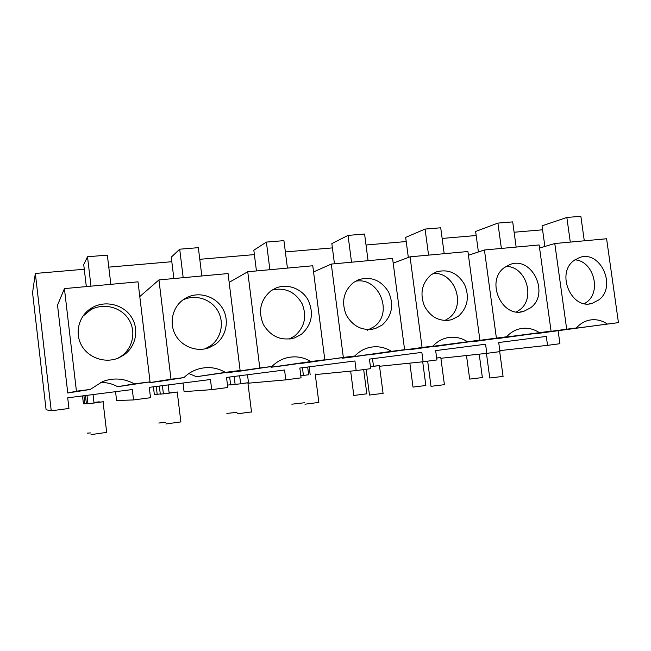 <?xml version="1.0" encoding="UTF-8"?>
<svg xmlns="http://www.w3.org/2000/svg" width="651" height="651" viewBox="0 0 651 651"><rect width="100%" height="100%" fill="white"/><g stroke="black" fill="none" stroke-linecap="round" stroke-linejoin="round"><path stroke-width="0.98" d="M558.135 330.781L559.925 343.712L547.532 345.347L546.303 336.421L498.723 342.524L499.96 351.621L486.81 353.355L485.573 344.216L435.665 350.612L436.902 359.938L423.101 361.761L421.856 352.386L369.442 359.108L370.688 368.669L356.178 370.582L354.933 360.971L299.826 368.043L301.071 377.849L285.805 379.867L284.56 370.004L226.532 377.442L227.777 387.516L211.697 389.64L210.452 379.509L149.274 387.353L150.519 397.704L133.553 399.942L132.308 389.534L67.712 397.818L68.957 408.462L51.25 410.797L46.091 409.764L32.55 292.681L35.333 273.461L84.272 269.245M108.782 267.138L171.815 261.71M199.776 259.31L254.386 254.606M285.374 251.937L332.401 247.893M366.025 244.996L406.224 241.537M442.151 238.445L476.182 235.516M514.119 232.244L542.568 229.803M35.333 273.461L51.25 410.797M150.055 381.877L134.326 383.862C124.284 378.312 113.73 377.531 102.646 381.527L90.261 389.436L67.761 393.009L76.427 391.186L64.416 288.605L138.012 281.834L150.055 381.877L117.587 386.702C112.249 383.659 106.455 382.283 100.197 382.585M67.761 393.009L57.516 305.173L64.416 288.605M435.552 346.259L506.641 336.787L496.396 338.081L484.434 249.992L539.142 244.955L551.072 331.164L473.676 341.295M149.209 382.015L149.291 382.682L160.537 381.258L183.973 377.588L170.993 379.224L158.95 279.914L228.062 273.558L240.121 370.484L196.472 376.709L188.863 373.536M299.753 363.356L354.828 355.983L343.337 357.432L331.294 264.07L392.577 258.431L404.596 349.685L353.892 356.764L342.28 358.229L341.645 357.847M369.377 354.803L422.068 347.479L410.057 256.828L467.914 251.506L479.893 340.164L467.508 341.734C460.607 337.356 453.316 336.168 445.634 338.162C440.751 339.562 436.512 342.214 432.907 346.112L369.353 354.608M479.893 340.164L409.308 349.375M271.996 366.456L259.798 368.002L247.738 271.744L312.765 265.771L324.808 359.775L310.901 361.533C302.78 356.699 294.195 355.617 285.146 358.286C280.15 359.897 275.764 362.623 271.996 366.456L237.184 371.55L226.475 372.518M324.808 359.775L283.486 365.683L271.272 367.229L270.352 366.692M498.601 338.3L576.379 327.966L566.687 329.194L554.774 243.523L606.594 238.762L618.45 322.644L534.984 333.572M115.552 391.682L116.602 400.503L133.553 399.942M309.168 366.847L310.153 374.545M247.502 374.756L248.552 383.179L285.805 379.867M183.029 383.024L184.078 391.65L211.697 389.64M90.261 389.436L76.427 391.186M117.587 386.702L134.326 383.862M90.456 308.72L92.621 307.402C105.674 300.127 123.43 304.627 131.339 316.947C139.404 329.17 136.043 346.617 123.869 355.031L118.58 357.952C105.478 363.592 88.788 358.172 81.725 345.73C74.531 333.369 78.543 316.606 90.456 308.72M90.985 286.155L87.511 256.754L83.727 264.583L86.323 286.586M110.833 284.332L107.35 255.127L87.511 256.754M117.88 358.237L121.241 356.219C133.129 348.008 136.417 330.985 128.54 319.063C120.817 307.044 103.485 302.666 90.741 309.778L82.848 316.264M486.81 353.355L440.89 358.286M547.532 345.347L499.822 350.604M498.617 338.43L566.687 329.194M539.573 248.047L554.774 243.523M618.45 322.644L607.35 324.052C601.329 320.015 594.981 318.787 588.317 320.373C583.703 321.594 579.724 324.125 576.379 327.966M535.293 333.776L607.35 324.052M573.816 260.644L579.471 257.576C600.238 249.626 617.083 286.302 598.993 299.794L592.312 303.301C571.692 310.324 555.685 273.599 573.816 260.644M570.292 242.099L566.842 217.45L542.023 225.856L544.879 246.469M584.297 240.805L580.855 216.303L566.842 217.45M584.541 303.643L586.974 301.942C601.776 290.924 593.118 260.709 574.89 259.847M149.291 382.682L170.993 379.224M139.786 296.571L158.95 279.914M240.121 370.484L225.344 372.356C216.392 367.213 206.945 366.236 196.993 369.442C192.069 371.168 187.732 373.877 183.973 377.588M196.472 376.709L225.344 372.356M183.566 299.46L187.236 297.328C199.605 291.347 215.571 296.441 222.536 308.346C229.624 320.17 226.41 336.477 215.302 344.395L209.134 347.699C196.814 352.419 181.637 346.666 175.314 334.663C168.878 322.725 172.629 306.93 183.566 299.46M183.191 277.684L179.7 249.195L171.262 257.186L173.866 278.538M201.834 275.967L198.343 247.665L179.7 249.195M204.878 348.912L210.582 345.811C221.446 338.072 224.603 322.147 217.67 310.6C210.859 298.98 195.251 294.024 183.159 299.867L182.654 300.119M226.515 372.901L259.798 368.002M229.16 282.363L247.738 271.744M271.272 367.229L310.901 361.533M271.044 290.761L275.633 288.173C287.294 283.128 301.861 288.548 308.126 300.054C314.132 313.473 311.837 324.922 301.25 334.411L294.626 337.893C281.289 341.23 270.857 336.746 263.321 324.434C257.91 310.999 260.481 299.769 271.044 290.761M269.88 269.709L266.389 242.082L253.833 250.212L256.445 270.946M287.425 268.098L283.934 240.65L266.389 242.082M289.06 339.106L294.683 336.006C304.644 327.258 307.117 316.508 302.129 303.765C295.277 291.917 285.358 287.286 272.37 289.874M356.178 370.582L315.279 374.585M299.785 363.616L343.337 357.432M313.554 271.939L331.294 264.07M404.596 349.685L391.487 351.345C384.025 346.763 376.148 345.616 367.839 347.903C362.867 349.4 358.53 352.093 354.828 355.983M342.28 358.229L391.487 351.345M353.395 282.567L358.53 279.727C371.208 276.114 381.25 280.239 388.655 292.112C394.14 305.034 391.983 316.004 382.186 324.995L375.375 328.56C362.867 331.392 353.143 326.835 346.202 314.897C341.197 301.942 343.598 291.168 353.395 282.567M351.524 262.207L348.041 235.393L331.847 243.612L334.451 263.777M368.067 260.685L364.593 234.035L348.041 235.393M367.31 330.244L374 326.761C393.92 313.107 378.874 276.276 355.324 281.289M423.101 361.761L379.533 366.269M432.907 346.112L422.068 347.479M393.196 263.126L410.057 256.828M409.788 349.677L467.508 341.734M431.052 274.844L436.504 271.866C448.401 268.782 457.767 272.997 464.602 284.528C469.672 297.011 467.654 307.541 458.548 316.126L451.688 319.698C439.938 322.139 430.84 317.566 424.379 305.978C419.7 293.455 421.929 283.079 431.052 274.844M428.561 255.127L425.087 229.071L405.671 237.379L408.332 257.47M444.194 253.687L440.719 227.793L425.087 229.071M444.804 320.544L448.921 318.03C466.832 305.417 454.528 271.076 432.931 273.575M435.576 346.413L496.396 338.081M468.419 255.249L484.434 249.992M551.072 331.164L539.353 332.645C532.917 328.454 526.13 327.241 519.002 329.007C514.233 330.317 510.115 332.905 506.641 336.787M474.05 341.539L539.353 332.645M504.411 267.545L510.018 264.501C532.03 255.729 550.062 293.658 530.703 307.736L523.9 311.284C502.051 318.949 485.044 281.02 504.411 267.545M501.376 248.43L497.909 223.098L475.629 231.463L478.412 251.97M516.153 247.071L512.695 221.885L497.909 223.098M516.544 311.894L519.807 309.77C536.05 298.012 525.78 265.844 505.949 266.462M106.666 432.378L91.018 434.624M94.021 402.871L103.436 401.716L94.013 403.026L93.044 394.571M85.436 395.548L86.412 403.815L94.013 403.026M86.957 395.352L87.958 403.815M90.814 432.923L87.38 433.127M93.972 402.44L99.221 401.813L93.988 402.57M83.914 395.743L84.858 403.815L86.388 403.62M82.514 395.922L83.442 403.815L84.858 403.815M180.872 421.897L165.907 423.972M169.17 393.025L177.536 392L169.162 393.163L168.186 384.928M159.332 386.067L160.309 394.132L169.162 393.163M162.408 385.669L163.409 393.92M165.72 422.418L158.787 423.02M169.122 392.643L169.911 392.561L169.13 392.699M156.24 386.458L157.192 394.343L160.284 393.936M153.416 386.824L154.344 394.53L157.192 394.343M251.514 411.92L237.143 413.841M240.626 383.659L248.039 382.755L240.618 383.797L239.641 375.765M229.673 377.043L230.641 384.912L240.618 383.797M234.148 376.465L235.141 384.513M236.956 412.368L226.865 413.393M227.484 385.132L230.625 384.717M318.835 402.416L304.969 404.206M308.664 374.74L300.811 375.814M302.438 367.709L303.439 375.554M307.679 367.034L308.68 374.87M304.782 402.717L291.851 404.198M383.065 393.342L369.483 395.051L366.131 369.272M373.511 366.236L379.443 365.561L373.503 366.367L372.527 358.717M370.443 366.765L373.503 366.367M366.814 393.806L353.802 395.458L350.653 371.127M444.413 384.676L431.011 386.336L427.666 361.159M436.642 357.977L440.792 357.521L436.658 358.083M425.844 385.506L413.011 387.101L409.845 363.128M503.06 376.392L489.772 378.003L486.443 353.395M482.375 377.556L469.672 379.11L466.507 355.536M90.741 309.778L92.621 307.402M589.065 303.862L592.312 303.301M205.228 348.838L209.134 347.699M183.159 299.867L187.236 297.328M289.98 338.992L294.626 337.893M274.958 288.474L275.633 288.173M370.899 329.496L375.375 328.56M447.619 320.479L451.688 319.698M520.263 311.951L523.9 311.284M103.053 401.797L106.691 432.589M177.243 392.073L180.897 422.1M247.885 382.812L251.53 412.107M315.206 373.983L318.86 402.587M379.443 365.561L383.089 393.505M363.673 369.597L366.839 393.945M440.792 357.521L444.43 384.822M422.702 361.801L425.86 385.636M499.691 351.662L503.077 376.522M479.217 354.168L482.391 377.678"/></g></svg>
